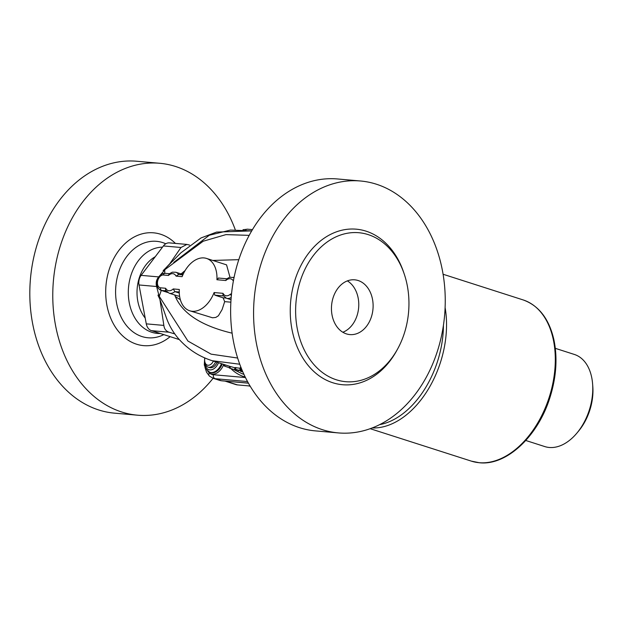 <?xml version="1.0" encoding="UTF-8"?>
<svg xmlns="http://www.w3.org/2000/svg" width="624" height="624" viewBox="0 0 624 624"><rect width="100%" height="100%" fill="white"/><g stroke="black" fill="none" stroke-linecap="round" stroke-linejoin="round"><path stroke-width="0.94" d="M347.381 280.886A27.487 20.779 -85 0 1 358.636 307.765A27.487 20.779 -85 0 1 342.841 332.257M358.153 280.519A27.487 20.779 -85 0 1 372.7 311.337A27.487 20.779 -85 0 1 349.869 334.589A27.487 20.779 -85 0 1 331.586 305.378A27.487 20.779 -85 0 1 354.697 279.825A27.487 20.779 -85 0 1 358.153 280.519M368.238 234.624A74.771 56.511 -85 0 1 404.305 274.225A74.771 56.511 -85 0 1 397.722 348.793A74.771 56.511 -85 0 1 324.02 373.667A74.771 56.511 -85 0 1 300.167 281.315A74.771 56.511 -85 0 1 368.238 234.624M397.722 348.793L396.856 350.376A78.07 58.999 -85 0 1 297.484 347.662A78.07 58.999 -85 0 1 303.334 261.128A78.07 58.999 -85 0 1 366.077 231.169A78.07 58.999 -85 0 1 403.728 272.509L404.305 274.225M376.405 184.213A126.446 95.566 -85 0 1 443.329 325.97A126.446 95.566 -85 0 1 338.302 432.908A126.446 95.566 -85 0 1 254.218 298.553A126.446 95.566 -85 0 1 360.532 180.999A126.446 95.566 -85 0 1 376.405 184.213M338.302 432.908L315.346 430.88A126.446 95.566 -85 0 1 231.27 296.525A126.446 95.566 -85 0 1 337.584 178.971L360.532 180.999M189.719 310.775L212.519 317.788L215.795 317.429L218.4 315.783L222.121 309.551L224.687 301.634L223.088 297.804L214.82 295.152L214.11 292.547A27.487 17.745 107.8 0 1 189.719 310.775A27.487 17.745 107.8 0 1 179.299 289.474L173.246 288.935A8.798 5.678 107.8 0 1 165.656 288.265L160.555 287.82A6.599 4.259 107.8 0 1 157.661 281.034A6.599 4.259 107.8 0 1 163.371 275.012L168.472 275.457A8.798 5.678 107.8 0 1 176.062 276.128L182.114 276.666A27.487 17.745 107.8 0 1 206.505 258.43L226.559 264.857L229.96 277.181M238.805 259.67L212.792 260.442M185.125 270.527L181.077 273.928M183.487 273.538L181.74 274.139M237.619 358.036L211.091 354.151L187.949 341.063L159.245 296.299L161.273 290.433M174.736 294.988L175.344 296.603C182.754 313.724 201.677 325.915 232.105 333.177M164.783 273.312L164.728 269.779L203.182 241.231L225.95 234.616L249.21 235.349M179.595 296.228L177.848 295.987M173.246 288.935L174.884 291.626L179.283 293.038M165.656 288.265L165.602 290.339L169.096 293.179A10.998 7.098 -72.2 0 0 174.884 291.626L179.252 292.016M168.472 275.457L168.995 273.983L172.302 272.181L175.812 272.243L183.011 274.544M176.062 276.128L178.636 274.552M251.729 230.872L216.575 232.089L200.99 237.962L180.929 252.79L163.566 270.239L164.728 269.779C161.226 271.97 164.65 269.396 164.627 269.225L169.728 263.804L180.991 247.494L186.896 244.429L189.571 245.068M186.896 244.421L169.455 242.884A9.898 7.48 95 0 0 163.41 245.942L141.125 275.356A9.898 7.48 95 0 0 139.019 284.965L146.281 323.856A9.898 7.48 95 0 0 151.46 330.658L179.33 339.596M160.696 301.603L159.962 299.707C160.118 299.302 156.062 292.126 159.206 296.439L156.593 286.517C155.672 282.875 156.374 279.669 158.707 276.908L165.11 269.545M174.798 333.918L169.034 332.21C166 331.188 164.276 328.918 163.855 325.408L159.962 299.707M231.504 294.076L230.623 293.998L231.317 295.979M230.623 293.998A8.798 5.678 107.8 0 1 223.025 293.335L222.979 295.402L226.473 298.249A10.998 7.098 -72.2 0 0 231.184 297.461M206.505 258.43A27.487 17.745 107.8 0 1 216.926 279.739L225.841 280.519L226.372 279.045L229.679 277.243L234.039 277.579M216.926 279.739L218.572 278.078M175.352 296.603L180.352 299.715M245.427 377.551L213.385 374.72A16.489 10.647 107.8 0 1 209.266 372.902L207.644 371.132M223.759 364.416A14.297 9.227 -72.2 0 1 209.266 372.902A3.299 2.418 131.8 0 0 209.461 376.132L213.26 378.331A19.789 12.776 -72.2 0 0 215.085 378.698L247.51 381.553M251.714 230.903L230.443 230.077L209.305 235.24L173.761 262.415M229.788 366.35L212.199 360.711L239.725 364.221M241.816 369.603L240.802 369.275A69.927 45.139 107.8 0 1 239.897 369.338L240.271 367.622A68.172 44 -72.2 0 0 240.997 367.567M240.451 368.339L234.936 367.544L234.616 369.33L242.51 371.233M230.56 366.561L235.123 367.864M233.47 369.377L230.178 368.3M233.524 369.392L229.32 368.051L229.702 366.319M238.189 370.867L238.165 370.453M235.435 369.931L234.78 369.424M242.627 371.506A69.927 45.139 107.8 0 1 240.505 371.257L241.449 371.553A69.927 45.139 -72.2 0 0 242.72 371.725M242.354 370.882L234.616 369.33M240.841 369.634L240.107 370.695L240.373 369.486M236.855 369.556L236.769 369.954L236.324 369.486M240.209 369.439L240.076 370.048M239.897 369.338L241.808 369.946A69.927 45.139 107.8 0 1 240.817 369.985L241.714 370.274A69.927 45.139 -72.2 0 0 242.096 370.266M241.114 367.864L240.802 369.275M229.398 367.7L224.835 366.233A69.927 45.139 107.8 0 1 224.032 365.812L224.297 364.588M225.139 364.861L224.835 366.233M155.236 256.737A37.058 28.002 95 0 0 138.146 282.04A37.058 28.002 95 0 0 145.197 318.061M217.152 362.302A8.798 5.678 107.8 0 1 209.57 367.598L208.073 367.123A8.798 5.678 -72.2 0 0 215.654 361.819M160.251 333.481A43.235 32.674 -85 0 1 151.843 332.296A43.235 32.674 -85 0 1 129.62 280.246A43.235 32.674 -85 0 1 162.482 247.166M235.186 229.515A126.446 95.566 95 0 0 159.721 163.277A126.446 95.566 95 0 0 54.686 270.215A126.446 95.566 95 0 0 121.618 411.973A126.446 95.566 95 0 0 137.483 415.186A126.446 95.566 95 0 0 213.096 378.277M159.721 163.277L136.765 161.249A126.446 95.566 95 0 0 31.73 268.187A126.446 95.566 95 0 0 98.662 409.945A126.446 95.566 95 0 0 114.535 413.158L137.483 415.186M250.037 386.006L237.471 384.899A17.589 11.357 107.8 0 1 235.856 384.571L225.053 381.108M213.377 361.085A7.114 4.586 107.8 0 1 208.182 365.258A7.114 4.586 107.8 0 1 204.68 360.789L204.758 361.756A8.798 5.678 -72.2 0 0 208.073 367.123M204.68 360.789A7.114 4.586 107.8 0 1 204.89 357.958M525.782 440.482L544.807 446.581A48.376 31.223 -72.2 0 0 576.81 433.204A48.376 31.223 -72.2 0 0 591.131 403.299A48.376 31.223 -72.2 0 0 592.605 383.939A48.376 31.223 -72.2 0 0 574.353 354.448L555.321 348.34M576.81 433.204L578.44 431.254A43.984 28.384 -72.2 0 0 591.466 404.071A43.984 28.384 -72.2 0 0 592.8 386.474L592.605 383.939M233.392 369.353L242.182 373.792A71.471 46.129 -72.2 0 0 243.867 374.275M204.711 357.88L204.298 364.861L205.725 368.917L209.828 372.302A13.198 8.518 -72.2 0 0 221.481 363.683M218.517 362.739A10.998 7.098 107.8 0 1 209.836 369.892A10.998 7.098 107.8 0 1 204.719 361.304M222.277 363.94A13.198 8.518 107.8 0 1 210.623 372.551L209.828 372.302M230.81 368.527A73.671 47.549 -72.2 0 0 245.17 377.029M243.883 374.322A71.471 46.129 107.8 0 1 242.986 374.049L242.182 373.792M165.438 273.39A2.2 1.661 95 0 0 165.165 273.335C158.488 272.657 152.443 286.174 160.875 290.3A8.798 5.678 -72.2 0 0 161.686 290.464L167.357 292.282M160.555 287.82A2.2 1.661 -85 0 0 161.686 290.464L165.945 290.839M169.338 273.702L165.165 273.335A2.2 1.661 95 0 0 163.371 275.012M178.612 274.521A10.998 7.098 -72.2 0 0 175.812 272.243M158.707 276.908L141.125 275.356M163.41 245.942L180.991 247.494M163.855 325.408L146.281 323.856M139.019 284.965L156.593 286.517M151.46 330.658L169.034 332.21M214.82 295.152L223.314 295.901M223.025 293.335L214.11 292.547M225.841 280.519A8.798 5.678 107.8 0 1 233.368 281.057M234.023 277.664A10.998 7.098 -72.2 0 0 233.189 277.306M225.982 298.061L223.088 297.804M224.687 301.634L230.864 302.18M243.001 229.726L247.525 229.187A3.299 2.496 95 0 0 245.692 229.975M248.368 383.12L221.481 380.749L215.085 378.698A3.299 2.496 -85 0 1 213.385 374.72M248.399 383.167L221.894 380.827A3.299 2.496 -85 0 1 221.481 380.749A19.789 12.776 107.8 0 1 219.664 380.383L213.26 378.331M230.389 366.53L230.006 368.246M235.895 367.52L235.513 369.229M165.773 243.781A48.407 36.59 95 0 0 117.577 276.136A48.407 36.59 95 0 0 141.944 336.547A48.407 36.59 95 0 0 163.823 334.62M175.43 243.415A56.62 42.791 95 0 0 110.542 265.629A56.62 42.791 95 0 0 136.516 344.191A56.62 42.791 95 0 0 170.149 336.648M225.88 381.178L237.471 384.899M250.146 386.186A14.297 9.227 107.8 0 1 248.672 385.913L248.57 385.874M443.438 325.291A82.462 53.227 107.8 0 1 379.579 424.655M372.185 427.939A84.661 54.647 -72.2 0 0 445.115 307.655M479.131 462.696A84.661 54.647 107.8 0 1 471.346 461.128L479.404 462.751C506.579 465.847 537.966 436.285 549.923 397.613C556.374 377.083 557.669 357.669 553.823 339.386C548.941 318.63 538.684 305.464 523.052 299.894A84.661 54.647 107.8 0 1 550.969 391.318A84.661 54.647 107.8 0 1 479.131 462.696M160.875 290.3L167.614 292.461M169.096 293.179L177.863 295.994M178.355 274.498L182.855 274.895M218.306 278.023L226.715 278.764M226.473 298.249L231.02 299.699M247.525 229.187L252.47 229.624M221.894 380.827L219.664 380.383M209.407 376.077L206.544 372.232L205.031 367.536M160.563 301.283L166.202 317.312C168.948 325.135 172.973 332.155 178.261 338.364C187.512 348.995 198.822 356.444 212.199 360.711M250.162 386.217L248.672 385.913M370.165 428.688L471.346 461.128M443.102 274.256L523.052 299.894"/></g></svg>
